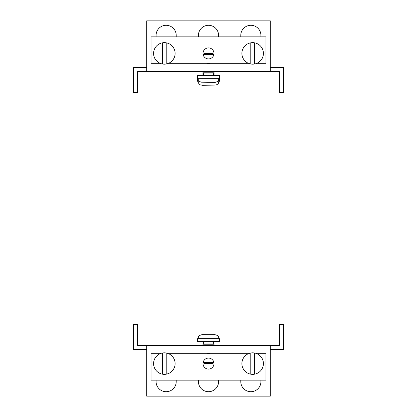<?xml version="1.0" encoding="UTF-8"?>
<svg xmlns="http://www.w3.org/2000/svg" width="417" height="417" viewBox="0 0 417 417"><rect width="100%" height="100%" fill="white"/><g stroke="black" fill="none" stroke-linecap="round" stroke-linejoin="round"><path stroke-width="0.63" d="M240.781 36.832L240.781 35.362A10.065 10.065 0 0 1 250.846 25.291A10.065 10.065 0 0 1 260.912 35.362L260.912 36.832M156.088 36.832L156.088 35.362A10.065 10.065 0 0 1 166.154 25.291A10.065 10.065 0 0 1 176.219 35.362L176.219 36.832M198.435 36.832L198.435 35.362A10.065 10.065 0 0 1 208.5 25.291A10.065 10.065 0 0 1 218.565 35.362L218.565 36.832M210.397 63.295A10.065 10.065 0 0 1 206.603 63.295M270.284 71.667L270.284 20.85L146.716 20.85L146.716 71.667L279.453 71.667L279.453 92.496L283.477 92.496L283.477 67.643L270.284 67.643M146.716 71.667L137.547 71.667L137.547 92.496L133.523 92.496L133.523 67.643L146.716 67.643M260.912 380.168L260.912 381.638A10.065 10.065 0 0 1 250.846 391.709A10.065 10.065 0 0 1 240.781 381.638L240.781 380.168M176.219 380.168L176.219 381.638A10.065 10.065 0 0 1 166.154 391.709A10.065 10.065 0 0 1 156.088 381.638L156.088 380.168M218.565 380.168L218.565 381.638A10.065 10.065 0 0 1 208.5 391.709A10.065 10.065 0 0 1 198.435 381.638L198.435 380.168M156.088 35.362A10.065 10.065 0 0 1 166.154 25.291A10.065 10.065 0 0 1 176.219 35.362M240.781 35.362A10.065 10.065 0 0 1 250.846 25.291A10.065 10.065 0 0 1 260.912 35.362M198.435 35.362A10.065 10.065 0 0 1 208.5 25.291A10.065 10.065 0 0 1 218.565 35.362M176.219 381.638A10.065 10.065 0 0 1 166.154 391.709A10.065 10.065 0 0 1 156.088 381.638M260.912 381.638A10.065 10.065 0 0 1 250.846 391.709A10.065 10.065 0 0 1 240.781 381.638M218.565 381.638A10.065 10.065 0 0 1 208.5 391.709A10.065 10.065 0 0 1 198.435 381.638M206.603 353.705A10.065 10.065 0 0 1 210.397 353.705M146.716 345.333L146.716 396.15L270.284 396.15L270.284 345.333L137.547 345.333L137.547 324.504L133.523 324.504L133.523 349.357L146.716 349.357M270.284 345.333L279.453 345.333L279.453 324.504L283.477 324.504L283.477 349.357L270.284 349.357M213.999 363.593A5.499 5.499 0 0 1 208.5 369.092A5.499 5.499 0 0 1 203.001 363.593A5.499 5.499 0 0 1 208.5 358.088A5.499 5.499 0 0 1 213.999 363.593M256.903 353.705L265.983 353.705L265.983 380.168L151.017 380.168L151.017 353.705L160.097 353.705M168.598 353.705L248.402 353.705M203.001 53.407A5.499 5.499 0 0 1 208.5 47.908A5.499 5.499 0 0 1 213.999 53.407A5.499 5.499 0 0 1 208.5 58.912A5.499 5.499 0 0 1 203.001 53.407M160.097 63.295L151.017 63.295L151.017 36.832L265.983 36.832L265.983 63.295L256.903 63.295M248.402 63.295L168.598 63.295M214.734 334.642L200.806 334.872L198.601 336.462L197.752 338.64L198.982 336.013L200.327 335.065L202.266 334.642L216.194 334.872L218.399 336.462L219.248 338.64L218.018 336.013L216.063 334.83L202.266 334.642L216.366 334.934M219.248 81.273L218.018 83.9L216.063 85.084L202.266 85.276L216.194 85.042L217.945 83.979L218.847 82.707L219.378 81.221L217.778 81.221M199.222 81.221L197.622 81.221L198.982 83.9L200.327 84.854L202.266 85.276M218.899 79.678L219.248 78.36L218.018 80.987L216.673 81.935L214.734 82.358L216.194 82.128L217.945 81.065L219.248 78.36L219.608 78.61L219.378 81.221M197.622 81.221L197.392 78.61L197.788 78.61M203.147 54.674L213.853 54.674M212.863 53.48L213.89 54.507L212.863 53.48L204.137 53.48L203.11 54.507L204.137 53.48M202.949 75.696L202.949 72.777L214.051 72.777L214.051 71.667M219.248 78.36L197.622 78.302L198.982 80.987L200.937 82.17L214.734 82.358M197.627 78.36L197.392 75.696L219.608 75.696L219.378 78.302M203.543 75.696L203.543 73.971L213.457 73.971L214.051 72.777L214.051 75.696M213.853 362.326L203.147 362.326M203.11 362.493L204.137 363.52L212.863 363.52L213.89 362.493M213.457 341.304L213.457 343.029L214.051 344.223L202.949 344.223L202.949 345.333M197.752 338.64L219.248 338.64M219.373 338.64L219.608 341.304L197.392 341.304L197.627 338.64M214.051 345.333L214.051 344.223L213.457 343.029L203.543 343.029L202.949 344.223M216.366 82.066L217.085 81.722M218.055 80.95L218.612 80.226M218.899 337.322L218.612 336.774M218.055 336.05L217.085 335.278M254.526 42.815L254.526 64.004A10.759 10.759 0 0 1 250.779 64.004L250.779 42.815A10.759 10.759 0 0 1 263.414 53.407A10.759 10.759 0 0 1 254.526 64.004M250.779 64.004A10.759 10.759 0 0 1 250.779 42.815M166.221 352.996L166.221 374.185A10.759 10.759 0 0 1 162.474 374.185L162.474 352.996A10.759 10.759 0 0 1 175.109 363.593A10.759 10.759 0 0 1 166.221 374.185M162.474 374.185A10.759 10.759 0 0 1 162.474 352.996M166.221 42.815L166.221 64.004A10.759 10.759 0 0 1 162.474 64.004L162.474 42.815A10.759 10.759 0 0 1 175.109 53.407A10.759 10.759 0 0 1 166.221 64.004M162.474 64.004A10.759 10.759 0 0 1 162.474 42.815M254.526 352.996L254.526 374.185A10.759 10.759 0 0 1 250.779 374.185L250.779 352.996A10.759 10.759 0 0 1 263.414 363.593A10.759 10.759 0 0 1 254.526 374.185M250.779 374.185A10.759 10.759 0 0 1 250.779 352.996M203.543 73.971L202.949 72.777L202.949 71.667M213.457 75.696L213.457 73.971M203.543 341.304L203.543 343.029"/></g></svg>
